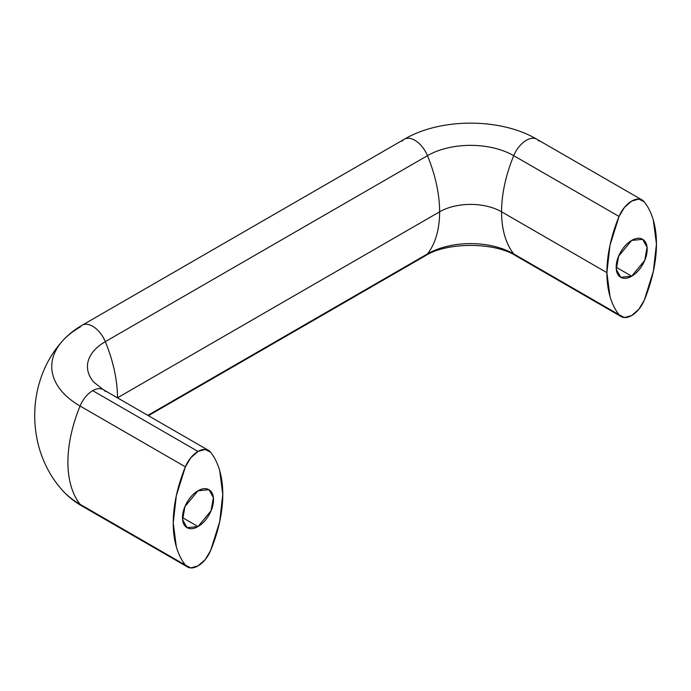 <?xml version="1.0" encoding="UTF-8"?>
<svg xmlns="http://www.w3.org/2000/svg" width="691" height="691" viewBox="0 0 691 691"><rect width="100%" height="100%" fill="white"/><g stroke="black" fill="none" stroke-linecap="round" stroke-linejoin="round"><path stroke-width="1.04" d="M513.724 253.925A113.894 65.757 -60 0 1 501.571 211.809A43.809 25.291 0 0 0 439.623 211.809A113.894 65.757 60 0 1 427.461 253.925A60.998 35.215 180 0 1 513.724 253.925L619.041 314.725A113.894 65.757 -60 0 1 606.888 272.617L501.571 211.809A113.894 65.757 120 0 0 513.724 253.925A21.024 12.144 120 0 0 516.151 255.946A21.024 12.144 -60 0 1 513.724 253.925A60.998 35.215 0 0 0 427.461 253.925A113.894 65.757 -120 0 0 439.623 211.809L117.47 397.8L439.623 211.809A43.809 25.291 180 0 1 501.571 211.809L606.888 272.617L609.989 245.279L619.041 216.464L624.448 207.412L631.669 201.081L638.89 199.068L644.297 201.893C648.27 206.972 651.285 213.087 653.349 220.239L656.45 244.001L653.349 271.338L644.297 300.153L638.89 309.205L631.669 315.537L624.448 317.549L619.041 314.725C615.076 309.646 612.053 303.53 609.989 296.379L606.888 272.617A113.894 65.757 -60 0 1 619.041 216.464A21.024 12.144 -60 0 1 641.87 199.872A21.024 12.144 -60 0 1 644.297 201.893A113.894 65.757 -60 0 1 644.297 300.153A21.024 12.144 -60 0 1 621.468 316.746A21.024 12.144 -60 0 1 619.041 314.725L513.724 253.925M631.669 240.425L642.621 239.336L647.044 247.274L644.712 260.429L631.669 276.193L616.182 267.253C616.182 272.185 617.694 275.528 620.717 277.281C623.74 279.026 627.393 278.663 631.669 276.193C635.945 273.722 639.598 269.87 642.621 264.627C645.644 259.393 647.156 254.305 647.156 249.365C647.156 244.424 645.644 241.09 642.621 239.336C639.598 237.592 635.945 237.954 631.669 240.425C627.393 242.895 623.74 246.747 620.717 251.982C617.694 257.225 616.182 262.312 616.182 267.253L631.669 276.193L620.717 277.281L616.294 269.343L618.626 256.188L631.669 240.425M198.006 490.8L208.958 489.712L213.381 497.641L211.049 510.796L198.006 526.568L182.519 517.619C182.519 512.687 184.031 507.591 187.054 502.357C190.077 497.123 193.73 493.262 198.006 490.8C202.282 488.33 205.935 487.967 208.958 489.712C211.982 491.456 213.493 494.799 213.493 499.74C213.493 504.68 211.982 509.768 208.958 515.002C205.935 520.245 202.282 524.098 198.006 526.568C193.73 529.03 190.077 529.392 187.054 527.648C184.031 525.903 182.519 522.56 182.519 517.619L198.006 526.568L187.054 527.648L182.631 519.718L184.963 506.563L198.006 490.8M103.158 389.577A21.024 12.144 120 0 0 92.689 390.648L198.006 451.448A21.024 12.144 -60 0 1 208.475 450.385A21.024 12.144 -60 0 1 210.634 452.26L205.227 449.444L198.006 451.448L190.785 457.779L185.387 466.84L176.326 495.654L173.225 522.983L176.326 546.745C178.39 553.906 181.413 560.021 185.387 565.1L190.785 567.916L198.006 565.912L205.227 559.58L210.634 550.52L219.686 521.714L222.787 494.376L219.686 470.614C217.622 463.454 214.607 457.338 210.634 452.26A113.894 65.757 -60 0 1 222.787 494.376A113.894 65.757 -60 0 1 210.634 550.52A21.024 12.144 -60 0 1 187.805 567.121A21.024 12.144 -60 0 1 185.387 565.1A113.894 65.757 -60 0 1 185.387 466.84L80.07 406.032A96.705 55.833 180 0 1 60.938 342.796A96.705 55.833 180 0 1 80.07 327.076A21.024 12.144 60 0 1 82.488 325.055A21.024 12.144 60 0 1 105.317 341.656L427.461 155.665A60.998 35.215 180 0 1 513.724 155.665L619.041 216.464L513.724 155.665A113.894 65.757 120 0 0 501.571 211.809A113.894 65.757 -60 0 1 513.724 155.665A21.024 12.144 -60 0 1 536.553 139.064A21.024 12.144 120 0 0 513.724 155.665A60.998 35.215 0 0 0 427.461 155.665A113.894 65.757 60 0 1 439.623 211.809A113.894 65.757 -120 0 0 427.461 155.665A21.024 12.144 -120 0 0 404.641 139.064A21.024 12.144 60 0 1 427.461 155.665L105.317 341.656A113.894 65.757 60 0 1 117.47 397.8A113.894 65.757 -120 0 0 105.317 341.656A21.024 12.144 -120 0 0 82.488 325.055M147.831 415.369L427.461 253.925A21.024 12.144 60 0 1 425.043 255.946A21.024 12.144 -120 0 0 427.461 253.925L147.831 415.369M536.553 139.064A21.024 12.144 -60 0 1 538.98 141.085M402.214 141.085A21.024 12.144 60 0 1 404.641 139.064M60.938 342.796A96.705 55.833 0 0 0 80.07 406.032A113.894 65.757 120 0 0 80.07 504.292A21.024 12.144 120 0 0 82.488 506.313A21.024 12.144 -60 0 1 80.07 504.292A96.705 55.833 180 0 1 60.938 488.572A96.705 55.833 0 0 0 80.07 504.292A113.894 65.757 -60 0 1 80.07 406.032A21.024 12.144 -60 0 1 92.689 390.648A21.024 12.144 -60 0 1 102.89 389.439A21.024 12.144 -60 0 1 105.317 391.46M93.25 381.544A60.998 35.215 180 0 1 105.317 341.656A60.998 35.215 0 0 0 93.25 381.544M80.07 504.292L185.387 565.1L80.07 504.292M198.006 451.448L92.689 390.648A21.024 12.144 120 0 0 80.07 406.032L185.387 466.84A21.024 12.144 -60 0 1 198.006 451.448M93.674 382.045L103.201 389.603L208.518 450.411M642.181 200.036L536.864 139.237C500.586 117.772 440.608 117.772 404.321 139.237L82.177 325.228C74.084 329.857 67.226 335.446 61.603 341.993C25.748 382.581 25.748 448.796 61.603 489.383C67.226 495.922 74.084 501.511 82.177 506.149L187.494 566.948M148.375 415.688L425.354 255.774C446.619 241.98 494.566 241.98 515.84 255.774L621.157 316.582"/></g></svg>
